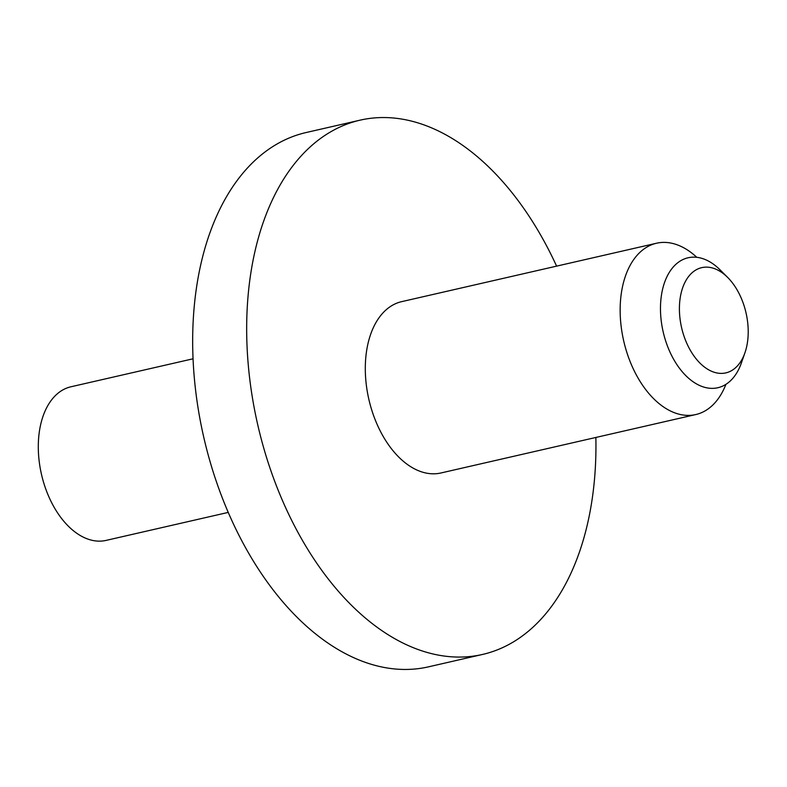 <?xml version="1.0" encoding="UTF-8"?>
<svg xmlns="http://www.w3.org/2000/svg" width="787" height="787" viewBox="0 0 787 787"><rect width="100%" height="100%" fill="white"/><g stroke="black" fill="none" stroke-linecap="round" stroke-linejoin="round"><path stroke-width="1.18" d="M727.66 277.427L720.056 269.843A66.669 40.826 77.1 0 0 661.149 297.358A66.669 40.826 77.1 0 0 673.387 358.833A66.669 40.826 77.1 0 0 676.377 363.82A66.669 40.826 77.1 0 0 741.393 362.925L744.935 352.792A53.978 33.054 77.1 0 0 737.753 291.042A53.978 33.054 77.1 0 0 727.66 277.427A53.978 33.054 77.1 0 0 685.261 281.746A53.978 33.054 77.1 0 0 689.865 349.477A53.978 33.054 77.1 0 0 744.935 352.792M696.77 257.3A87.888 53.811 77.1 0 0 656.515 243.232A87.888 53.811 77.1 0 0 637.165 376.461A87.888 53.811 77.1 0 0 695.787 414.552A87.888 53.811 77.1 0 0 725.899 384.361M656.515 243.232L401.665 301.647A87.888 53.811 77.1 0 0 382.315 434.877A87.888 53.811 77.1 0 0 440.936 472.977L695.787 414.552M556.596 266.134A274.073 167.808 77.1 0 0 542.863 238.982A274.073 167.808 77.1 0 0 360.062 120.165L306.054 132.55A274.073 167.808 77.1 0 0 245.731 548.018A274.073 167.808 77.1 0 0 428.522 666.835L482.529 654.45A274.073 167.808 77.1 0 0 595.867 437.464M360.062 120.165A274.073 167.808 77.1 0 0 299.739 535.642A274.073 167.808 77.1 0 0 482.529 654.45M193.022 358.803L70.899 386.791A78.789 48.243 77.1 0 0 53.555 506.238A78.789 48.243 77.1 0 0 106.107 540.394L228.23 512.406"/></g></svg>
